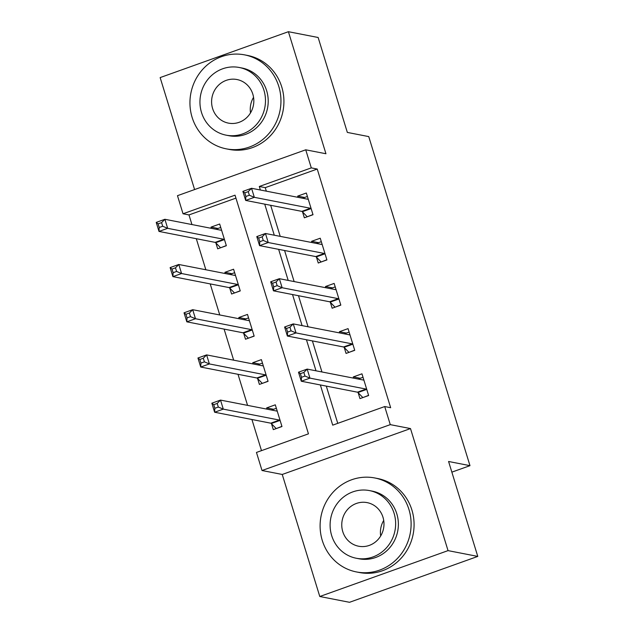 <?xml version="1.0" encoding="UTF-8"?>
<svg xmlns="http://www.w3.org/2000/svg" width="634" height="634" viewBox="0 0 634 634"><rect width="100%" height="100%" fill="white"/><g stroke="black" fill="none" stroke-linecap="round" stroke-linejoin="round"><path stroke-width="0.95" d="M235.943 198.125L188.98 214.926L183.036 213.769L177.472 195.684L305.731 149.806L311.294 167.883L259.298 186.483L260.376 190.01M451.852 472.148L469.984 465.665L368.75 136.595L347.337 132.419L318.141 37.493L288.399 31.7L160.148 77.586L194.598 189.566M469.984 465.665L448.579 461.489L477.774 556.414L349.524 602.3L319.79 596.507L448.04 550.621L410.499 428.576L390.275 424.637L262.016 470.515L256.461 452.438L308.457 433.838L235.032 195.169L183.036 213.769M410.499 428.576L282.241 474.462L319.79 596.507M282.241 474.462L262.016 470.515M188.98 214.926L191.944 224.563M196.294 238.693L205.852 269.767M210.203 283.897L219.76 314.963M224.103 329.101L233.661 360.167M238.012 374.306L247.569 405.372M251.92 419.502L261.493 450.631M477.774 556.414L448.04 550.621M271.495 423.742L273.309 429.622L281.971 426.524L275.299 404.825L266.637 407.924L267.009 409.16M257.594 378.538L259.401 384.418L268.071 381.319L261.39 359.621L252.728 362.727L253.109 363.956M243.686 333.333L245.493 339.222L254.163 336.123L247.49 314.424L238.82 317.523L239.2 318.759M229.777 288.137L231.592 294.017L240.254 290.919L233.581 269.22L224.912 272.319L225.292 273.555M215.877 242.933L217.684 248.813L226.354 245.715L219.673 224.016L211.011 227.115L211.391 228.351M320.352 384.949L332.715 425.152L384.711 406.553L390.663 407.71L317.238 169.048L265.242 187.648L266.328 191.167M270.67 205.297L280.228 236.371M284.579 250.501L294.136 281.567M298.487 295.706L308.045 326.772M312.396 340.91L321.945 371.976M326.296 386.106L337.756 423.354M358.155 392.739L359.969 398.62L368.631 395.521L361.959 373.822L353.296 376.921L353.669 378.157M344.254 347.535L346.061 353.423L354.731 350.317L348.05 328.626L339.388 331.725L339.769 332.953M330.346 302.331L332.153 308.219L340.823 305.12L334.15 283.422L325.48 286.52L325.86 287.757M316.437 257.135L318.252 263.015L326.914 259.916L320.241 238.218L311.571 241.316L311.952 242.553M302.537 211.93L304.344 217.811L313.014 214.712L306.333 193.013L297.671 196.112L298.051 197.348M305.731 149.806L325.947 153.745L288.399 31.7M317.238 169.048L311.294 167.883M384.711 406.553L390.275 424.637M264.727 204.14L274.284 235.206M278.635 249.344L288.193 280.41M292.536 294.548L302.093 325.614M306.444 339.745L316.001 370.819M265.242 187.648L259.298 186.483M360.255 378.284L353.296 376.921M273.595 409.287L266.637 407.924M217.969 228.478L211.011 227.115M231.878 273.674L224.912 272.319M245.786 318.878L238.82 317.523M259.686 364.082L252.728 362.727M346.346 333.08L339.388 331.725M332.446 287.876L325.48 286.52M318.537 242.671L311.571 241.316M304.629 197.475L297.671 196.112M363.044 397.518L368.592 395.37M358.155 379.029L363.028 377.293M362.743 397.463L357.948 392.525A3.828 1.054 70.3 0 0 357.425 392.177L301.285 381.232L298.503 372.198L307.173 369.091L363.314 380.035A3.828 1.054 70.3 0 0 363.488 380.028A3.828 1.054 70.3 0 0 363.678 379.861L363.765 379.711M303.86 372.435L307.173 369.091L309.955 378.133L301.285 381.232L301.507 377.293L304.97 376.049L303.86 372.435L300.397 373.672L301.507 377.293M366.824 389.641L366.618 389.427A3.828 1.054 70.3 0 0 366.095 389.078L309.955 378.133L304.97 376.049M298.503 372.198L300.397 373.672M276.369 408.296L271.495 410.032M281.924 426.373L276.384 428.521M277.106 410.705L277.018 410.864A3.828 1.054 -109.7 0 1 276.828 411.03A3.828 1.054 -109.7 0 1 276.654 411.038L220.513 400.094L223.295 409.136L214.625 412.235L270.766 423.179A3.828 1.054 -109.7 0 1 271.289 423.528L276.083 428.465M214.847 408.296L214.625 412.235L211.843 403.192L220.513 400.094L217.2 403.438L213.737 404.674L214.847 408.296L218.31 407.052L217.2 403.438M218.31 407.052L223.295 409.136L279.435 420.08A3.828 1.054 -109.7 0 1 279.959 420.429L280.165 420.643M213.737 404.674L211.843 403.192M349.136 352.322L354.683 350.166M344.254 333.833L349.12 332.089M348.835 352.258L344.048 347.321A3.828 1.054 70.3 0 0 343.517 346.972L287.384 336.036L284.603 326.993L293.265 323.895L349.405 334.831A3.828 1.054 70.3 0 0 349.58 334.823A3.828 1.054 70.3 0 0 349.77 334.657L349.865 334.506M289.952 327.231L293.265 323.895L296.046 332.929L287.384 336.036L287.598 332.089L291.069 330.845L289.952 327.231L286.489 328.475L287.598 332.089M352.916 344.436L352.71 344.222A3.828 1.054 70.3 0 0 352.187 343.874L296.046 332.929L291.069 330.845M284.603 326.993L286.489 328.475M335.235 307.118L340.775 304.97M330.346 288.628L335.212 286.885M334.926 307.062L330.14 302.125A3.828 1.054 70.3 0 0 329.617 301.776L273.476 290.832L270.694 281.789L279.356 278.691L335.497 289.635A3.828 1.054 70.3 0 0 335.679 289.619A3.828 1.054 70.3 0 0 335.861 289.461L335.957 289.302M276.052 282.027L279.356 278.691L282.138 287.733L273.476 290.832L273.698 286.885L277.161 285.649L276.052 282.027L272.58 283.271L273.698 286.885M339.016 299.232L338.802 299.018A3.828 1.054 70.3 0 0 338.279 298.669L282.138 287.733L277.161 285.649M270.694 281.789L272.58 283.271M321.327 261.913L326.867 259.766M316.437 243.424L321.311 241.681M321.026 261.858L316.231 256.921A3.828 1.054 70.3 0 0 315.708 256.572L259.568 245.627L256.786 236.585L265.456 233.486L321.596 244.431A3.828 1.054 70.3 0 0 321.771 244.423A3.828 1.054 70.3 0 0 321.953 244.256L322.048 244.098M262.143 236.831L265.456 233.486L268.237 242.529L259.568 245.627L259.789 241.681L263.253 240.444L262.143 236.831L258.68 238.067L259.789 241.681M325.107 254.036L324.901 253.822A3.828 1.054 70.3 0 0 324.378 253.473L268.237 242.529L263.253 240.444M256.786 236.585L258.68 238.067M262.46 363.092L257.594 364.835M268.024 381.169L262.476 383.324M263.205 365.509L263.11 365.659A3.828 1.054 -109.7 0 1 262.92 365.826A3.828 1.054 -109.7 0 1 262.745 365.834L206.605 354.897L209.386 363.932L200.724 367.038L256.857 377.975A3.828 1.054 -109.7 0 1 257.388 378.324L262.175 383.261M200.938 363.092L200.724 367.038L197.943 357.996L206.605 354.897L203.292 358.234L199.829 359.478L200.938 363.092L204.41 361.848L203.292 358.234M204.41 361.848L209.386 363.932L265.527 374.876A3.828 1.054 -109.7 0 1 266.05 375.225L266.256 375.439M199.829 359.478L197.943 357.996M248.552 317.888L243.686 319.631M254.115 335.972L248.568 338.12M249.297 320.305L249.202 320.463A3.828 1.054 -109.7 0 1 249.019 320.622A3.828 1.054 -109.7 0 1 248.837 320.638L192.696 309.693L195.478 318.736L186.816 321.834L242.957 332.779A3.828 1.054 -109.7 0 1 243.48 333.119L248.266 338.057M187.038 317.888L186.816 321.834L184.034 312.792L192.696 309.693L189.392 313.03L185.921 314.274L187.038 317.888L190.501 316.651L189.392 313.03M190.501 316.651L195.478 318.736L251.619 329.672A3.828 1.054 -109.7 0 1 252.142 330.021L252.356 330.235M185.921 314.274L184.034 312.792M234.651 272.683L229.777 274.427M240.207 290.768L234.667 292.916M235.388 275.101L235.293 275.259A3.828 1.054 -109.7 0 1 235.111 275.425A3.828 1.054 -109.7 0 1 234.937 275.433L178.796 264.489L181.578 273.531L172.908 276.63L229.048 287.574A3.828 1.054 -109.7 0 1 229.571 287.923L234.366 292.86M173.13 272.683L172.908 276.63L170.126 267.588L178.796 264.489L175.483 267.833L172.012 269.07L173.13 272.683L176.593 271.447L175.483 267.833M176.593 271.447L181.578 273.531L237.718 284.476A3.828 1.054 -109.7 0 1 238.241 284.825L238.447 285.038M172.012 269.07L170.126 267.588M307.419 216.709L312.966 214.561M302.537 198.22L307.403 196.485M307.118 216.654L302.331 211.716A3.828 1.054 70.3 0 0 301.8 211.368L245.667 200.423L242.885 191.389L251.547 188.282L307.688 199.227A3.828 1.054 70.3 0 0 307.862 199.219A3.828 1.054 70.3 0 0 308.053 199.052L308.148 198.902M248.235 191.626L251.547 188.282L254.329 197.325L245.667 200.423L245.881 196.485L249.352 195.24L248.235 191.626L244.772 192.863L245.881 196.485M311.199 208.832L310.993 208.618A3.828 1.054 70.3 0 0 310.47 208.269L254.329 197.325L249.352 195.24M242.885 191.389L244.772 192.863M220.743 227.487L215.877 229.223M226.306 245.564L220.759 247.712M221.488 229.904L221.393 230.055A3.828 1.054 -109.7 0 1 221.203 230.221A3.828 1.054 -109.7 0 1 221.028 230.229L164.888 219.285L167.669 228.327L158.999 231.426L215.14 242.37A3.828 1.054 -109.7 0 1 215.663 242.719L220.458 247.656M159.221 227.487L158.999 231.426L156.226 222.391L164.888 219.285L161.575 222.629L158.112 223.865L159.221 227.487L162.692 226.243L161.575 222.629M162.692 226.243L167.669 228.327L223.81 239.272A3.828 1.054 -109.7 0 1 224.333 239.62L224.539 239.834M158.112 223.865L156.226 222.391M380.685 535.952A22.214 21.073 101 0 1 383.713 520.427M322.278 540.453A47.875 45.418 -79 0 0 356.443 571.939A47.875 45.418 -79 0 0 408.938 509.451A47.875 45.418 -79 0 0 374.765 477.965A47.875 45.418 -79 0 0 322.278 540.453M356.443 571.939L359.423 572.518A47.875 45.418 -79 0 0 411.91 510.029A47.875 45.418 -79 0 0 377.737 478.543L374.765 477.965M369.464 490.589L372.198 491.12A34.466 32.699 101 0 1 396.805 513.794A34.466 32.699 101 0 1 359.01 558.784L356.276 558.253A34.466 32.699 -79 0 0 394.071 513.255A34.466 32.699 -79 0 0 369.464 490.589A34.466 32.699 -79 0 0 331.669 535.579A34.466 32.699 -79 0 0 356.276 558.253M382.976 517.225A22.214 21.073 -79 0 0 367.118 502.619A22.214 21.073 -79 0 0 342.764 531.609A22.214 21.073 -79 0 0 358.622 546.223A22.214 21.073 -79 0 0 382.976 517.225M250.525 112.86A22.214 21.073 101 0 1 253.552 97.335M192.118 117.361A47.875 45.418 -79 0 0 226.29 148.847A47.875 45.418 -79 0 0 278.778 86.359A47.875 45.418 -79 0 0 244.605 54.873A47.875 45.418 -79 0 0 192.118 117.361M226.29 148.847L229.262 149.426A47.875 45.418 -79 0 0 281.75 86.937A47.875 45.418 -79 0 0 247.577 55.451L244.605 54.873M239.303 67.497L242.037 68.028A34.466 32.699 101 0 1 266.645 90.702A34.466 32.699 101 0 1 228.85 135.692L226.116 135.161A34.466 32.699 -79 0 0 263.91 90.163A34.466 32.699 -79 0 0 239.303 67.497A34.466 32.699 -79 0 0 201.509 112.487A34.466 32.699 -79 0 0 226.116 135.161M252.815 94.133A22.214 21.073 -79 0 0 236.957 79.527A22.214 21.073 -79 0 0 212.604 108.517A22.214 21.073 -79 0 0 228.462 123.131A22.214 21.073 -79 0 0 252.815 94.133M366.618 389.427L357.948 392.525M366.095 389.078L357.425 392.177M363.678 379.861L363.227 380.02M276.567 411.022L277.018 410.864M270.766 423.179L279.435 420.08M271.289 423.528L279.959 420.429M352.71 344.222L344.048 347.321M352.187 343.874L343.517 346.972M349.77 334.657L349.326 334.815M338.802 299.018L330.14 302.125M338.279 298.669L329.617 301.776M335.861 289.461L335.418 289.619M324.901 253.822L316.231 256.921M324.378 253.473L315.708 256.572M321.953 244.256L321.509 244.415M262.666 365.818L263.11 365.659M256.857 377.975L265.527 374.876M257.388 378.324L266.05 375.225M248.758 320.622L249.202 320.463M242.957 332.779L251.619 329.672M243.48 333.119L252.142 330.021M234.849 275.418L235.293 275.259M229.048 287.574L237.718 284.476M229.571 287.923L238.241 284.825M310.993 208.618L302.331 211.716M310.47 208.269L301.8 211.368M308.053 199.052L307.609 199.211M220.949 230.213L221.393 230.055M215.14 242.37L223.81 239.272M215.663 242.719L224.333 239.62"/></g></svg>
